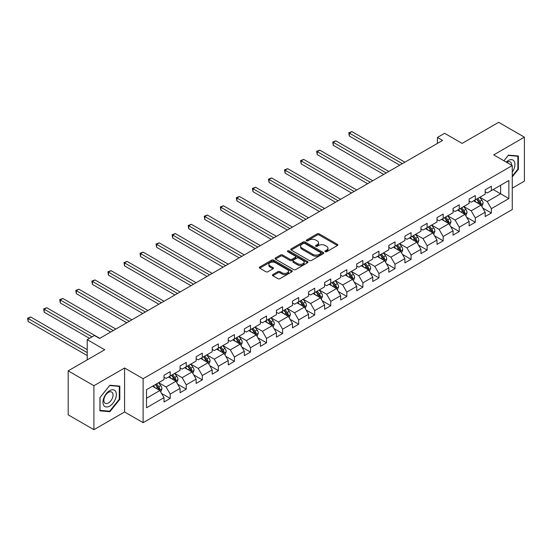 <?xml version="1.0" encoding="UTF-8"?>
<svg xmlns="http://www.w3.org/2000/svg" width="552" height="552" viewBox="0 0 552 552"><rect width="100%" height="100%" fill="white"/><g stroke="black" fill="none" stroke-linecap="round" stroke-linejoin="round"><path stroke-width="0.83" d="M325.245 251.712A1 0.58 0 0 0 326.66 251.712L337.396 245.509A1.428 0.828 0 0 0 337.81 244.929A1.428 0.828 0 0 0 337.396 244.343L319.208 233.848A1.428 0.828 0 0 0 317.186 233.848L306.45 240.044A1 0.58 0 0 0 306.16 240.451A1 0.58 0 0 0 306.45 240.858A1 0.58 0 0 0 307.864 240.858L309.251 240.058A4.575 2.643 0 0 1 315.723 240.058L317.234 240.934A4.575 2.643 0 0 1 318.573 242.797A4.575 2.643 0 0 1 317.234 244.667L315.847 245.467A1 0.58 0 0 0 315.551 245.875A1 0.58 0 0 0 315.847 246.282A1 0.58 0 0 0 317.262 246.282L318.649 245.481A4.575 2.643 0 0 1 325.114 245.481L326.632 246.358A4.575 2.643 0 0 1 327.971 248.227A4.575 2.643 0 0 1 326.632 250.09L325.245 250.891A1 0.58 0 0 0 324.949 251.298A1 0.58 0 0 0 325.245 251.712L325.245 250.891M272.826 274.565A1.428 0.828 0 0 0 272.412 275.144A1.428 0.828 0 0 0 272.826 275.731L277.932 278.677A1.428 0.828 0 0 0 279.954 278.677L291.877 271.791A1.428 0.828 0 0 0 292.291 271.211A1.428 0.828 0 0 0 291.877 270.625L273.688 260.123A1.428 0.828 0 0 0 271.667 260.123L259.744 267.009A1.428 0.828 0 0 0 259.323 267.589A1.428 0.828 0 0 0 259.744 268.175L265.905 271.736A1.428 0.828 0 0 0 267.927 271.736L273.033 268.789A1.428 0.828 0 0 0 273.447 268.203A1.428 0.828 0 0 0 273.033 267.623L269.976 265.857A3.823 2.208 0 0 1 268.852 264.298A3.823 2.208 0 0 1 271.211 262.255A3.823 2.208 0 0 1 275.379 262.738L287.35 269.645A3.823 2.208 0 0 1 288.475 271.211A3.823 2.208 0 0 1 286.115 273.247A3.823 2.208 0 0 1 281.948 272.771L279.954 271.618A1.428 0.828 0 0 0 277.932 271.618L272.826 274.565L272.826 275.731M512.256 188.163L524.4 181.146L524.4 137.172L498.663 122.309L462.121 143.41L444.622 133.308L437.419 137.469L442.566 140.436L99.574 338.459L94.426 335.492L87.223 339.652L87.223 359.856M93.916 385.71L93.916 429.691L124.586 411.978L124.586 367.998L93.916 385.71L68.179 370.854L104.721 349.754L87.223 339.652M124.586 367.998L143.12 378.693L512.256 165.579L512.256 209.56L143.12 422.673L143.12 378.693M524.4 137.172L493.723 154.877L512.256 165.579M309.355 260.53A1.428 0.828 0 0 0 311.376 260.53L323.299 253.651A1.428 0.828 0 0 0 323.72 253.064A1.428 0.828 0 0 0 323.299 252.485L305.111 241.983A1.428 0.828 0 0 0 303.089 241.983L291.166 248.869A1.428 0.828 0 0 0 290.752 249.449A1.428 0.828 0 0 0 291.166 250.035L309.355 260.53M288.082 251.926A1 0.58 0 0 1 289.096 252.064L289.096 250.877L307.588 261.551A1.428 0.828 0 0 1 308.002 262.138A1.428 0.828 0 0 1 307.588 262.717L295.665 269.604A1.428 0.828 0 0 1 293.643 269.604L275.455 259.102L275.455 257.936A1.428 0.828 0 0 0 275.034 258.522A1.428 0.828 0 0 0 275.455 259.102M275.455 257.936L280.561 254.989A1.428 0.828 0 0 1 282.583 254.989L289.952 259.247A1.428 0.828 0 0 0 291.973 259.247L295.361 257.294A1.428 0.828 0 0 0 295.782 256.714A1.428 0.828 0 0 0 295.361 256.128L287.682 251.698A1 0.58 0 0 1 287.392 251.284A1 0.58 0 0 1 288.006 250.753A1 0.58 0 0 1 289.096 250.877M93.916 429.691L68.179 414.828L68.179 370.854M161.598 393.466L170.189 398.427L170.189 394.087L180.069 388.38L180.069 392.72L186.245 389.153L186.245 384.82L196.132 379.114L196.132 383.454L202.308 379.886L202.308 375.546L212.189 369.84L212.189 374.18L218.364 370.613L218.364 366.273L228.245 360.573L228.245 364.906L234.421 361.346L234.421 357.006L244.308 351.3L244.308 355.64L250.484 352.072L250.484 347.732L260.365 342.026L260.365 346.366L266.54 342.799L266.54 338.459L276.421 332.759L276.421 337.093L282.596 333.532L282.596 329.192L292.477 323.486L292.477 327.826L298.66 324.259L298.66 319.918L308.54 314.212L308.54 318.552L314.716 314.985L314.716 310.645L324.597 304.945L324.597 309.279L330.772 305.718L330.772 301.378L340.653 295.672L340.653 300.012L346.828 296.445L346.828 292.105L356.716 286.398L356.716 290.738L362.892 287.171L362.892 282.838L372.772 277.132L372.772 281.465L378.948 277.904L378.948 273.564L388.829 267.858L388.829 272.198L395.004 268.631L395.004 264.291L404.892 258.584L404.892 262.924L411.067 259.357L411.067 255.024L420.948 249.318L420.948 253.651L427.124 250.09L427.124 245.75L437.005 240.044L437.005 244.384L443.18 240.817L443.18 236.477L453.061 230.77L453.061 235.111L459.243 231.543L459.243 227.21L469.124 221.504L469.124 225.844L475.3 222.277L475.3 217.936L485.18 212.23L485.18 216.57L491.356 213.003L491.356 208.663L508.854 198.561L508.854 180.497L500.623 185.251L500.623 193.807L508.854 198.561M170.189 398.427L164.013 401.994L164.013 397.654L146.515 407.755L146.515 389.691L164.013 379.59L164.013 375.25L170.189 371.682L170.189 376.022L180.069 370.316L180.069 365.976L186.245 362.416L186.245 366.749L196.132 361.042L196.132 356.709L202.308 353.142L202.308 357.482L212.189 351.776L212.189 347.436L218.364 343.868L218.364 348.208L228.245 342.502L228.245 338.162L234.421 334.602L234.421 338.935L244.308 333.229L244.308 328.895L250.484 325.328L250.484 329.668L260.365 323.962L260.365 319.622L266.54 316.054L266.54 320.395L276.421 314.688L276.421 310.348L282.596 306.788L282.596 311.121L292.477 305.415L292.477 301.082L298.66 297.514L298.66 301.854L308.54 296.148L308.54 291.808L314.716 288.241L314.716 292.581L324.597 286.874L324.597 282.534L330.772 278.974L330.772 283.307L340.653 277.608L340.653 273.268L346.828 269.7L346.828 274.04L356.716 268.334L356.716 263.994L362.892 260.427L362.892 264.767L372.772 259.06L372.772 254.72L378.948 251.16L378.948 255.493L388.829 249.794L388.829 245.454L395.004 241.886L395.004 246.226L404.892 240.52L404.892 236.18L411.067 232.613L411.067 236.953L420.948 231.247L420.948 226.913L427.124 223.346L427.124 227.679L437.005 221.98L437.005 217.64L443.18 214.072L443.18 218.413L453.061 212.706L453.061 208.366L459.243 204.799L459.243 209.139L469.124 203.433L469.124 199.1L475.3 195.532L475.3 199.872L485.18 194.166L485.18 189.826L491.356 186.259L491.356 190.599L508.854 180.497M168.539 376.975L175.957 381.253L166.069 386.959L158.659 382.681M164.013 377.209L166.069 378.396L170.189 376.022M166.069 386.959L170.189 394.087M175.957 381.253L180.069 388.38M184.603 367.701L192.013 371.979L182.132 377.685L174.722 373.407M180.069 367.942L182.132 369.129L186.245 366.749M182.132 377.685L186.245 384.82M192.013 371.979L196.132 379.114M200.659 358.427L208.07 362.712L198.189 368.412L190.778 364.134M196.132 358.669L198.189 359.856L202.308 357.482M198.189 368.412L202.308 375.546M208.07 362.712L212.189 369.84M216.715 349.161L224.133 353.439L214.245 359.145L206.834 354.867M212.189 349.395L214.245 350.589L218.364 348.208M214.245 359.145L218.364 366.273M224.133 353.439L228.245 360.573M232.778 339.887L240.189 344.165L230.308 349.871L222.891 345.593M228.245 340.129L230.308 341.315L234.421 338.935M230.308 349.871L234.421 357.006M240.189 344.165L244.308 351.3M248.835 330.613L256.245 334.898L246.364 340.605L238.954 336.32M244.308 330.855L246.364 332.042L250.484 329.668M246.364 340.605L250.484 347.732M256.245 334.898L260.365 342.026M264.891 321.347L272.302 325.625L262.421 331.331L255.01 327.053M260.365 321.581L262.421 322.775L266.54 320.395M262.421 331.331L266.54 338.459M272.302 325.625L276.421 332.759M280.954 312.073L288.365 316.351L278.484 322.057L271.067 317.779M276.421 312.315L278.484 313.501L282.596 311.121M278.484 322.057L282.596 329.192M288.365 316.351L292.477 323.486M297.01 302.806L304.421 307.084L294.54 312.791L287.13 308.506M292.477 303.041L294.54 304.228L298.66 301.854M294.54 312.791L298.66 319.918M304.421 307.084L308.54 314.212M313.067 293.533L320.477 297.811L310.597 303.517L303.186 299.239M308.54 293.767L310.597 294.961L314.716 292.581M310.597 303.517L314.716 310.645M320.477 297.811L324.597 304.945M329.123 284.259L336.541 288.537L326.653 294.244L319.242 289.966M324.597 284.501L326.653 285.688L330.772 283.307M326.653 294.244L330.772 301.378M336.541 288.537L340.653 295.672M345.186 274.993L352.597 279.271L342.716 284.977L335.305 280.692M340.653 275.227L342.716 276.414L346.828 274.04M342.716 284.977L346.828 292.105M352.597 279.271L356.716 286.398M361.243 265.719L368.653 269.997L358.772 275.703L351.362 271.425M356.716 265.954L358.772 267.147L362.892 264.767M358.772 275.703L362.892 282.838M368.653 269.997L372.772 277.132M377.299 256.445L384.716 260.723L374.829 266.43L367.418 262.152M372.772 256.687L374.829 257.874L378.948 255.493M374.829 266.43L378.948 273.564M384.716 260.723L388.829 267.858M393.362 247.179L400.773 251.457L390.892 257.163L383.474 252.878M388.829 247.413L390.892 248.6L395.004 246.226M390.892 257.163L395.004 264.291M400.773 251.457L404.892 258.584M409.418 237.905L416.829 242.183L406.948 247.889L399.538 243.611M404.892 238.14L406.948 239.333L411.067 236.953M406.948 247.889L411.067 255.024M416.829 242.183L420.948 249.318M425.475 228.631L432.885 232.909L423.004 238.616L415.594 234.338M420.948 228.873L423.004 230.06L427.124 227.679M423.004 238.616L427.124 245.75M432.885 232.909L437.005 240.044M441.538 219.365L448.948 223.643L439.068 229.349L431.65 225.071M437.005 219.599L439.068 220.786L443.18 218.413M439.068 229.349L443.18 236.477M448.948 223.643L453.061 230.77M457.594 210.091L465.005 214.369L455.124 220.075L447.713 215.797M453.061 210.326L455.124 211.519L459.243 209.139M455.124 220.075L459.243 227.21M465.005 214.369L469.124 221.504M473.651 200.818L481.061 205.102L471.18 210.802L463.77 206.524M469.124 201.059L471.18 202.246L475.3 199.872M471.18 210.802L475.3 217.936M481.061 205.102L485.18 212.23M493.212 189.529L500.623 193.807L487.237 201.535L479.826 197.257M485.18 191.785L487.237 192.972L491.356 190.599M487.237 201.535L491.356 208.663M124.586 411.978L143.12 422.673M437.419 137.469L437.419 143.41M146.515 398.247L159.894 390.526L152.483 386.241M159.894 390.526L164.013 397.654M482.758 208.042L491.356 213.003M466.702 217.315L475.3 222.277M450.646 226.582L459.243 231.543M434.59 235.856L443.18 240.817M418.526 245.129L427.124 250.09M402.47 254.396L411.067 259.357M386.414 263.67L395.004 268.631M370.351 272.936L378.948 277.904M354.294 282.21L362.892 287.171M338.238 291.484L346.828 296.445M322.175 300.75L330.772 305.718M306.118 310.024L314.716 314.985M290.062 319.297L298.66 324.259M274.006 328.564L282.596 333.532M257.943 337.838L266.54 342.799M241.886 347.111L250.484 352.072M225.83 356.378L234.421 361.346M209.767 365.652L218.364 370.613M193.711 374.925L202.308 379.886M177.654 384.192L186.245 389.153M512.256 176.875L518.376 169.257L518.376 156.016L508.447 155.126L503.914 160.763M99.933 410.847L109.869 411.73L119.805 399.372L119.805 386.131L109.869 385.241L99.933 397.599L99.933 410.847M517.866 168.96L518.376 169.257M119.287 399.075L119.805 399.372M108.82 411.123L109.869 411.73M325.645 251.85L326.632 251.277A4.575 2.643 0 0 0 327.971 249.414L327.971 248.227M318.573 242.797L318.573 243.991A4.575 2.643 0 0 1 317.234 245.854L316.248 246.427M337.375 245.523L319.208 235.035A1.428 0.828 0 0 0 317.186 235.035L306.85 241.003M323.279 253.658L305.111 243.17A1.428 0.828 0 0 0 303.089 243.17L291.187 250.042M320.774 253.471A1 0.58 0 0 0 321.064 253.064A1 0.58 0 0 0 320.774 252.657L304.808 243.439A1 0.58 0 0 0 303.393 243.439L301.93 244.288A4.575 2.643 0 0 0 300.592 246.151A4.575 2.643 0 0 0 301.93 248.02L312.839 254.32A4.575 2.643 0 0 0 319.304 254.32L320.774 253.471L320.774 254.665A1 0.58 0 0 0 321.064 254.258L321.064 253.064M300.592 246.151L300.592 247.344A4.575 2.643 0 0 0 301.93 249.207L301.93 248.02M320.774 254.665L319.304 255.507A4.575 2.643 0 0 1 312.839 255.507L301.93 249.207M275.476 259.116L280.561 256.176L280.561 254.989M295.782 256.714L295.782 257.901A1.428 0.828 0 0 1 295.361 258.481L291.973 260.44A1.428 0.828 0 0 1 289.952 260.44L282.583 256.176A1.428 0.828 0 0 0 280.561 256.176M289.096 252.064L307.567 262.731M297.611 263.67A3.823 2.208 0 0 0 301.772 264.146A3.823 2.208 0 0 0 304.131 262.11A3.823 2.208 0 0 0 303.013 260.551L298.798 258.115A1.428 0.828 0 0 0 296.776 258.115L293.388 260.068A1.428 0.828 0 0 0 292.974 260.647A1.428 0.828 0 0 0 293.388 261.234L297.611 263.67L297.611 264.856A3.823 2.208 0 0 0 301.772 265.333A3.823 2.208 0 0 0 304.131 263.297L304.131 262.11M292.974 260.647L292.974 261.841A1.428 0.828 0 0 0 293.388 262.421L293.388 261.234M297.611 264.856L293.388 262.421M288.475 271.211L288.475 272.398A3.823 2.208 0 0 1 286.115 274.434A3.823 2.208 0 0 1 281.948 273.958L279.954 272.805A1.428 0.828 0 0 0 277.932 272.805L272.847 275.738M268.852 264.298L268.852 265.484A3.823 2.208 0 0 0 269.976 267.044L269.976 265.857M273.012 268.796L269.976 267.044M291.877 270.625L291.877 271.791L273.688 261.31A1.428 0.828 0 0 0 271.667 261.31L259.764 268.189M481.875 206.51L483.103 203.426A3.857 2.229 -120 0 0 481.868 200.141L479.743 197.299M476.045 202.198L474.596 200.272M404.885 162.191L351.907 131.604L349.333 133.087L349.333 136.061L399.745 165.158M480.468 204.757L481.02 203.584A3.857 2.229 -120 0 0 479.916 201.266L477.791 198.43M476.824 198.989L479.177 202.135A1.966 1.132 60 0 1 479.536 202.729L481.02 203.584M476.555 199.141L478.681 201.984A3.857 2.229 60 0 1 479.785 204.302M349.333 136.061L348.767 132.763L402.318 163.675M348.767 132.763L351.907 131.604M512.256 172.114A9.46 5.465 120 0 0 514.036 168.767A9.46 5.465 120 0 0 513.443 160.39A9.46 5.465 120 0 0 506.191 162.081M517.224 155.912L517.866 156.278L517.866 169.112L512.256 176.088M503.935 160.777L508.24 155.416L517.866 156.278M511.594 165.2A6.479 3.74 120 0 0 510.262 161.936A6.479 3.74 120 0 0 506.77 162.412M109.662 406.093A9.46 5.465 120 0 0 116.355 394.507A9.46 5.465 120 0 0 109.662 390.643A9.46 5.465 120 0 0 102.969 402.229A9.46 5.465 120 0 0 109.662 406.093M108.447 402.953A6.479 3.74 120 0 0 112.677 397.247A6.479 3.74 120 0 0 111.683 392.051A6.479 3.74 120 0 0 108.447 392.375A6.479 3.74 120 0 0 104.211 398.082A6.479 3.74 120 0 0 105.204 403.277A6.479 3.74 120 0 0 108.447 402.953M100.036 397.509L109.662 385.537L119.287 386.393L119.287 399.227L109.662 411.199L100.036 410.343L100.015 397.495M118.652 386.027L119.287 386.393M465.819 215.777L467.04 212.692A3.857 2.229 -120 0 0 465.812 209.408L463.687 206.572M459.982 211.471L458.539 209.546M388.829 171.458L335.851 140.87L333.277 142.361L333.277 145.328L383.681 174.432M464.404 214.024L464.957 212.858A3.857 2.229 -120 0 0 463.852 210.54L461.734 207.704M460.761 208.263L463.121 211.409A1.966 1.132 60 0 1 463.48 212.002L464.957 212.858M460.499 208.415L462.617 211.25A3.857 2.229 60 0 1 463.721 213.569M333.277 145.328L332.711 142.03L386.255 172.948M332.711 142.03L335.851 140.87M449.763 225.05L450.984 221.966A3.857 2.229 -120 0 0 449.756 218.682L447.631 215.846M443.925 220.745L442.483 218.813M372.772 180.732L319.787 150.144L317.214 151.627L317.214 154.601L367.625 183.706M448.348 223.298L448.9 222.132A3.857 2.229 -120 0 0 447.796 219.806L445.671 216.97M444.705 217.529L447.065 220.676A1.966 1.132 60 0 1 447.424 221.276L448.9 222.132M444.436 217.688L446.561 220.524A3.857 2.229 60 0 1 447.665 222.842M317.214 154.601L316.648 151.303L370.199 182.215M316.648 151.303L319.787 150.144M433.699 234.324L434.928 231.24A3.857 2.229 -120 0 0 433.693 227.948L431.567 225.112M427.869 230.011L426.42 228.086M356.716 190.005L303.731 159.418L301.157 160.901L301.157 163.875L351.569 192.972M432.292 232.571L432.844 231.398A3.857 2.229 -120 0 0 431.74 229.08L429.615 226.244M428.649 226.803L431.002 229.949A1.966 1.132 60 0 1 431.36 230.543L432.844 231.398M428.38 226.955L430.505 229.791A3.857 2.229 60 0 1 431.609 232.116M301.157 163.875L300.592 160.577L354.142 191.489M300.592 160.577L303.731 159.418M417.643 243.591L418.864 240.506A3.857 2.229 -120 0 0 417.636 237.222L415.511 234.386M411.806 239.285L410.364 237.36M340.653 199.272L287.675 168.684L285.101 170.175L285.101 173.142L335.506 202.246M416.236 241.838L416.788 240.672A3.857 2.229 -120 0 0 415.684 238.354L413.558 235.518M412.592 236.077L414.945 239.223A1.966 1.132 60 0 1 415.304 239.816L416.788 240.672M412.323 236.228L414.448 239.064A3.857 2.229 60 0 1 415.552 241.383M285.101 173.142L284.535 169.843L338.079 200.762M284.535 169.843L287.675 168.684M401.587 252.864L402.808 249.78A3.857 2.229 -120 0 0 401.58 246.496L399.455 243.66M395.749 248.559L394.307 246.627M324.597 208.546L271.612 177.958L269.045 179.441L269.045 182.415L319.449 211.519M400.172 251.112L400.724 249.946A3.857 2.229 -120 0 0 399.62 247.62L397.495 244.784M396.529 245.343L398.889 248.49A1.966 1.132 60 0 1 399.248 249.09L400.724 249.946M396.26 245.502L398.385 248.338A3.857 2.229 60 0 1 399.489 250.656M269.045 182.415L268.472 179.117L322.023 210.029M268.472 179.117L271.612 177.958M385.524 262.138L386.752 259.054A3.857 2.229 -120 0 0 385.517 255.762L383.392 252.926M379.693 257.825L378.251 255.9M308.54 217.819L255.555 187.232L252.982 188.715L252.982 191.689L303.393 220.786M384.116 260.378L384.668 259.212A3.857 2.229 -120 0 0 383.564 256.894L381.439 254.058M380.473 254.617L382.833 257.763A1.966 1.132 60 0 1 383.185 258.357L384.668 259.212M380.204 254.769L382.329 257.605A3.857 2.229 60 0 1 383.433 259.93M252.982 191.689L252.416 188.391L305.967 219.303M252.416 188.391L255.555 187.232M369.467 271.405L370.696 268.32A3.857 2.229 -120 0 0 369.461 265.036L367.335 262.2M363.63 267.099L362.188 265.174M292.477 227.086L239.499 196.498L236.925 197.989L236.925 200.956L287.33 230.06M368.06 269.652L368.612 268.486A3.857 2.229 -120 0 0 367.508 266.167L365.383 263.332M364.417 263.89L366.769 267.037A1.966 1.132 60 0 1 367.128 267.63L368.612 268.486M364.147 264.042L366.273 266.878A3.857 2.229 60 0 1 367.377 269.197M236.925 200.956L236.359 197.657L289.903 228.576M236.359 197.657L239.499 196.498M353.411 280.678L354.632 277.594A3.857 2.229 -120 0 0 353.404 274.31L351.279 271.474M347.574 276.373L346.132 274.441M276.421 236.359L223.443 205.772L220.869 207.255L220.869 210.229L271.273 239.333M351.997 278.926L352.549 277.76A3.857 2.229 -120 0 0 351.445 275.434L349.319 272.598M348.353 273.157L350.713 276.304A1.966 1.132 60 0 1 351.072 276.904L352.549 277.76M348.084 273.316L350.209 276.152A3.857 2.229 60 0 1 351.313 278.47M220.869 210.229L220.303 206.931L273.847 237.843M220.303 206.931L223.443 205.772M337.348 289.952L338.576 286.861A3.857 2.229 -120 0 0 337.348 283.576L335.223 280.74M331.517 285.639L330.075 283.714M260.365 245.633L207.379 215.045L204.806 216.529L204.806 219.496L255.217 248.6M335.94 288.192L336.492 287.026A3.857 2.229 -120 0 0 335.388 284.708L333.263 281.872M332.297 282.431L334.657 285.577A1.966 1.132 60 0 1 335.009 286.171L336.492 287.026M332.028 282.583L334.153 285.418A3.857 2.229 60 0 1 335.257 287.744M204.806 219.496L204.24 216.198L257.791 247.117M204.24 216.198L207.379 215.045M321.292 299.218L322.52 296.134A3.857 2.229 -120 0 0 321.285 292.85L319.159 290.014M315.461 294.913L314.012 292.988M244.308 254.9L191.323 224.312L188.749 225.796L188.749 228.769L239.161 257.874M319.884 297.466L320.436 296.3A3.857 2.229 -120 0 0 319.332 293.981L317.207 291.145M316.241 291.704L318.594 294.851A1.966 1.132 60 0 1 318.952 295.444L320.436 296.3M315.972 291.856L318.097 294.692A3.857 2.229 60 0 1 319.201 297.01M188.749 228.769L188.184 225.471L241.735 256.39M188.184 225.471L191.323 224.312M305.235 308.492L306.457 305.408A3.857 2.229 -120 0 0 305.228 302.123L303.103 299.287M299.398 304.186L297.956 302.255M228.245 264.173L175.267 233.586L172.693 235.069L172.693 238.043L223.098 267.147M303.821 306.739L304.38 305.573A3.857 2.229 -120 0 0 303.269 303.248L301.15 300.412M300.178 300.971L302.537 304.117A1.966 1.132 60 0 1 302.896 304.718L304.38 305.573M299.915 301.13L302.034 303.966A3.857 2.229 60 0 1 303.138 306.284M172.693 238.043L172.127 234.745L225.671 265.657M172.127 234.745L175.267 233.586M289.179 317.759L290.4 314.674A3.857 2.229 -120 0 0 289.172 311.39L287.047 308.554M283.342 313.453L281.899 311.528M212.189 273.447L159.204 242.852L156.63 244.343L156.63 247.31L207.041 276.414M287.764 316.006L288.317 314.84A3.857 2.229 -120 0 0 287.212 312.522L285.087 309.686M284.121 310.245L286.481 313.391A1.966 1.132 60 0 1 286.84 313.984L288.317 314.84M283.852 310.397L285.977 313.232A3.857 2.229 60 0 1 287.081 315.558M156.63 247.31L156.064 244.012L209.615 274.93M156.064 244.012L159.204 242.852M273.116 327.032L274.344 323.948A3.857 2.229 -120 0 0 273.109 320.664L270.984 317.828M267.285 322.727L265.836 320.802M196.132 282.714L143.147 252.126L140.574 253.609L140.574 256.583L190.985 285.688M271.708 325.28L272.26 324.114A3.857 2.229 -120 0 0 271.156 321.795L269.031 318.959M268.065 319.511L270.418 322.658A1.966 1.132 60 0 1 270.777 323.258L272.26 324.114M267.796 319.67L269.921 322.506A3.857 2.229 60 0 1 271.025 324.824M140.574 256.583L140.008 253.285L193.559 284.204M140.008 253.285L143.147 252.126M257.06 336.306L258.281 333.222A3.857 2.229 -120 0 0 257.053 329.937L254.927 327.101M251.222 331.993L249.78 330.068M180.069 291.987L127.091 261.4L124.517 262.883L124.517 265.857L174.922 294.961M255.652 334.553L256.204 333.387A3.857 2.229 -120 0 0 255.1 331.062L252.975 328.226M252.009 328.785L254.362 331.931A1.966 1.132 60 0 1 254.72 332.532L256.204 333.387M251.74 328.944L253.865 331.78A3.857 2.229 60 0 1 254.969 334.098M124.517 265.857L123.952 262.559L177.496 293.471M123.952 262.559L127.091 261.4M241.003 345.573L242.224 342.488A3.857 2.229 -120 0 0 240.996 339.204L238.871 336.368M235.166 341.267L233.724 339.342M164.013 301.261L111.035 270.666L108.461 272.157L108.461 275.124L158.866 304.228M239.589 343.82L240.141 342.654A3.857 2.229 -120 0 0 239.037 340.336L236.911 337.5M235.945 338.059L238.305 341.205A1.966 1.132 60 0 1 238.664 341.798L240.141 342.654M235.676 338.21L237.802 341.046A3.857 2.229 60 0 1 238.906 343.372M108.461 275.124L107.888 271.825L161.439 302.744M107.888 271.825L111.035 270.666M224.94 354.846L226.168 351.762A3.857 2.229 -120 0 0 224.933 348.478L222.815 345.642M219.109 350.541L217.667 348.616M147.957 310.528L94.972 279.94L92.398 281.423L92.398 284.397L142.809 313.501M223.532 353.094L224.084 351.928A3.857 2.229 -120 0 0 222.98 349.609L220.855 346.773M219.889 347.325L222.249 350.472A1.966 1.132 60 0 1 222.601 351.072L224.084 351.928M219.62 347.484L221.745 350.32A3.857 2.229 60 0 1 222.849 352.638M92.398 284.397L91.832 281.099L145.383 312.018M91.832 281.099L94.972 279.94M208.884 364.12L210.112 361.036A3.857 2.229 -120 0 0 208.877 357.751L206.752 354.915M203.046 359.807L201.604 357.882M131.893 319.801L78.915 289.213L76.342 290.697L76.342 293.671L126.753 322.775M207.476 362.367L208.028 361.201A3.857 2.229 -120 0 0 206.924 358.876L204.799 356.04M203.833 356.599L206.186 359.745A1.966 1.132 60 0 1 206.545 360.346L208.028 361.201M203.564 356.758L205.689 359.593A3.857 2.229 60 0 1 206.793 361.912M76.342 293.671L75.776 290.373L129.32 321.285M75.776 290.373L78.915 289.213M192.827 373.387L194.049 370.302A3.857 2.229 -120 0 0 192.82 367.018L190.695 364.182M186.99 369.081L185.548 367.156M115.837 329.075L62.859 298.48L60.285 299.971L60.285 302.938L110.69 332.042M191.413 371.634L191.965 370.468A3.857 2.229 -120 0 0 190.861 368.149L188.736 365.314M187.77 365.872L190.13 369.019A1.966 1.132 60 0 1 190.488 369.612L191.965 370.468M187.501 366.024L189.626 368.86A3.857 2.229 60 0 1 190.73 371.185M60.285 302.938L59.719 299.639L113.263 330.558M59.719 299.639L62.859 298.48M176.771 382.66L177.992 379.576A3.857 2.229 -120 0 0 176.764 376.291L174.639 373.456M170.934 378.355L169.492 376.429M99.781 338.341L46.796 307.754L44.222 309.237L44.222 312.211L89.486 338.341M175.357 380.908L175.909 379.741A3.857 2.229 -120 0 0 174.805 377.423L172.679 374.587M171.713 375.139L174.073 378.286A1.966 1.132 60 0 1 174.425 378.886L175.909 379.741M171.444 375.298L173.57 378.134A3.857 2.229 60 0 1 174.673 380.452M44.222 312.211L43.656 308.913L92.06 336.858M43.656 308.913L46.796 307.754M160.708 391.934L161.936 388.849A3.857 2.229 -120 0 0 160.701 385.565L158.576 382.729M154.877 387.621L153.428 385.696M87.223 349.637L30.739 317.027L28.166 318.511L28.166 321.485L87.223 355.578M159.3 390.181L159.852 389.008A3.857 2.229 -120 0 0 158.748 386.69L156.623 383.854M155.657 384.413L158.01 387.559A1.966 1.132 60 0 1 158.369 388.159L159.852 389.008M155.388 384.571L157.513 387.407A3.857 2.229 60 0 1 158.617 389.726M28.166 321.485L27.6 318.187L87.223 352.604M27.6 318.187L30.739 317.027M326.632 251.277L326.632 250.09M315.847 246.282L315.847 245.467M317.234 245.854L317.234 244.667M306.45 240.858L306.45 240.044M317.186 235.035L317.186 233.848M319.208 235.035L319.208 233.848M337.396 245.509L337.396 244.343M291.166 250.035L291.166 248.869M303.089 243.17L303.089 241.983M305.111 243.17L305.111 241.983M323.299 253.651L323.299 252.485M312.839 255.507L312.839 254.32M319.304 255.507L319.304 254.32M282.583 256.176L282.583 254.989M289.952 260.44L289.952 259.247M291.973 260.44L291.973 259.247M295.361 258.481L295.361 257.294M307.588 262.717L307.588 261.551M277.932 272.805L277.932 271.618M279.954 272.805L279.954 271.618M281.948 273.958L281.948 272.771M273.033 268.789L273.033 267.623M259.744 268.175L259.744 267.009M271.667 261.31L271.667 260.123M273.688 261.31L273.688 260.123M480.682 204.882L483.076 203.495M479.916 201.266L481.868 200.141M477.169 202.853L478.681 201.984M464.625 214.148L467.02 212.768M463.852 210.54L465.812 209.408M461.113 212.12L462.617 211.25M448.562 223.422L450.956 222.042M447.796 219.806L449.756 218.682M445.05 221.393L446.561 220.524M432.506 232.696L434.9 231.309M431.74 229.08L433.693 227.948M428.994 230.667L430.505 229.791M416.449 241.962L418.844 240.582M415.684 238.354L417.636 237.222M412.937 239.934L414.448 239.064M400.393 251.236L402.781 249.856M399.62 247.62L401.58 246.496M396.881 249.207L398.385 248.338M384.33 260.51L386.724 259.123M383.564 256.894L385.517 255.762M380.818 258.481L382.329 257.605M368.274 269.776L370.668 268.396M367.508 266.167L369.461 265.036M364.762 267.748L366.273 266.878M352.217 279.05L354.612 277.67M351.445 275.434L353.404 274.31M348.705 277.021L350.209 276.152M336.154 288.323L338.548 286.936M335.388 284.708L337.348 283.576M332.642 286.295L334.153 285.418M320.098 297.59L322.492 296.21M319.332 293.981L321.285 292.85M316.586 295.561L318.097 294.692M304.042 306.864L306.436 305.484M303.269 303.248L305.228 302.123M300.529 304.835L302.034 303.966M287.985 316.13L290.373 314.75M287.212 312.522L289.172 311.39M284.466 314.109L285.977 313.232M271.922 325.404L274.316 324.024M271.156 321.795L273.109 320.664M268.41 323.375L269.921 322.506M255.866 334.678L258.26 333.298M255.1 331.062L257.053 329.937M252.354 332.649L253.865 331.78M239.809 343.944L242.197 342.564M239.037 340.336L240.996 339.204M236.297 341.923L237.802 341.046M223.746 353.218L226.141 351.838M222.98 349.609L224.933 348.478M220.234 351.189L221.745 350.32M207.69 362.491L210.084 361.105M206.924 358.876L208.877 357.751M204.178 360.463L205.689 359.593M191.634 371.758L194.028 370.378M190.861 368.149L192.82 367.018M188.122 369.736L189.626 368.86M175.57 381.032L177.965 379.652M174.805 377.423L176.764 376.291M172.058 379.003L173.57 378.134M159.514 390.305L161.909 388.918M158.748 386.69L160.701 385.565M156.002 388.277L157.513 387.407"/></g></svg>
